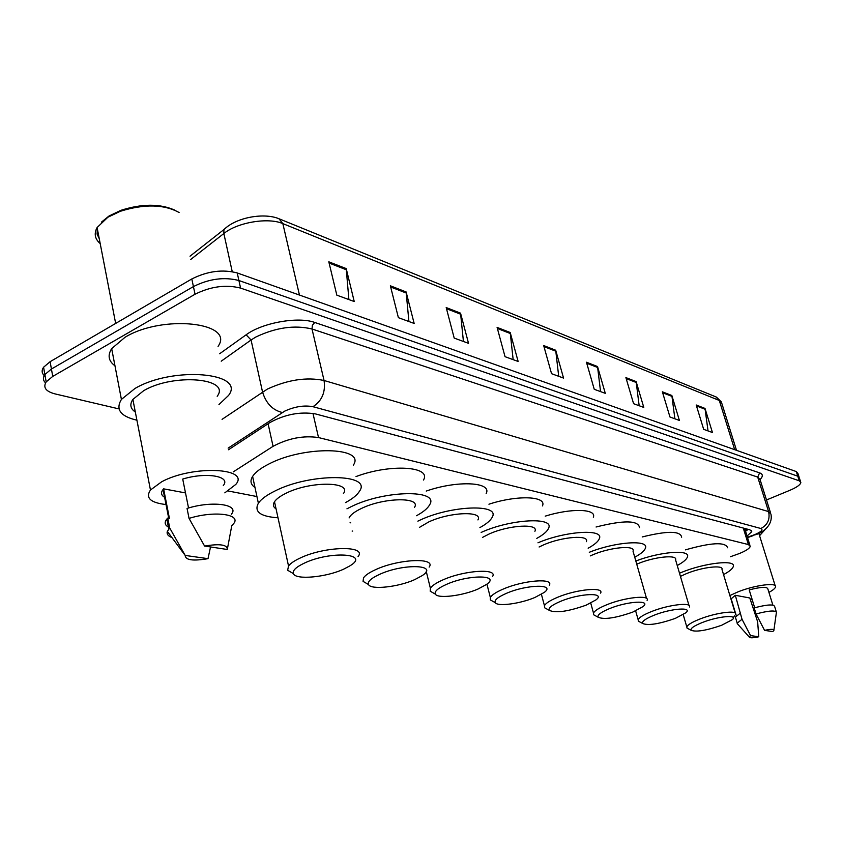 <?xml version="1.0" encoding="UTF-8"?>
<svg xmlns="http://www.w3.org/2000/svg" width="843" height="843" viewBox="0 0 843 843"><rect width="100%" height="100%" fill="white"/><g stroke="black" fill="none" stroke-linecap="round" stroke-linejoin="round"><path stroke-width="1.26" d="M730.354 556.759L739.501 553.482C746.023 550.795 749.606 548.424 750.249 546.369L748.394 544.567L318.517 437.559C303.322 435.336 288.18 438.255 273.069 446.326L233.174 471.932M228.116 490.974L256.936 496.548M747.046 536.043L751.745 531.68L749.901 529.826L315.419 413.902C300.182 411.447 285.018 414.334 269.918 422.554L228.485 449.751M748.236 529.383L745.549 531.195M119.032 408.918L55.006 393.892C45.785 391.447 42.835 387.443 46.175 381.89L52.74 376.399L195.039 294.228C210.771 286.43 225.956 284.386 240.582 288.095L799.29 480.826L800.85 482.544C800.365 484.788 796.783 487.349 790.091 490.215L766.498 499.973M44.226 375.599C41.707 373.143 41.486 370.362 43.573 367.232L50.116 361.689L191.814 278.959C207.483 271.119 222.626 269.128 237.231 272.953L796.287 471.564L797.784 476.19L799.354 477.928L797.784 476.19L238.906 280.519L797.784 476.19L799.29 480.826M191.814 278.959L193.426 286.578C209.127 278.77 224.28 276.746 238.906 280.519C224.28 276.746 209.127 278.77 193.426 286.578L51.423 369.034L193.426 286.578L195.039 294.228M45.554 382.891C42.993 380.456 42.772 377.675 44.879 374.545L51.423 369.034L44.879 374.545C42.772 377.675 42.993 380.456 45.554 382.891M328.812 261.815L336.831 295.166L354.239 301.531L346.21 268.59L328.812 261.815M348.897 299.571L346.21 268.59M390.362 285.798L398.391 317.674L414.145 323.438L406.115 291.941L390.362 285.798M408.918 321.531L406.115 291.941M446.2 307.558L454.198 338.085L468.529 343.333L460.541 313.153L446.2 307.558M463.429 341.468L460.541 313.153M497.096 327.4L505.041 356.684L518.139 361.468L510.205 332.511L497.096 327.4M513.155 359.645L510.205 332.511M696.202 404.998L703.673 429.329L712.451 432.533L705.001 408.423L696.202 404.998M708.036 430.921L705.001 408.423M662.366 391.816L669.964 417L679.405 420.446L671.85 395.504L662.366 391.816M674.885 418.802L671.85 395.504M625.896 377.601L633.588 403.692L643.789 407.422L636.128 381.584L625.896 377.601M639.163 405.736L636.128 381.584M586.454 362.227L594.252 389.308L605.295 393.344L597.529 366.536L586.454 362.227M600.553 391.616L597.529 366.536M543.672 345.546L551.554 373.691L563.556 378.086L555.695 350.235L543.672 345.546M558.698 376.305L555.695 350.235M796.287 471.564L797.868 473.323L799.048 476.969M765.275 529.351L759.564 535.705M729.89 595.537L738.131 591.807C754.98 585.074 777.204 582.207 775.539 586.886C775.17 588.382 772.968 590.205 768.921 592.376M737.783 624.22L737.203 623.114L742.04 619.289L735.307 595.284L749.806 597.993L757.636 621.776L758.784 636.771C753.084 638.025 749.933 638.13 749.322 637.118L750.533 635.601L758.784 636.771M731.45 599.731L731.176 598.836L735.307 595.284M750.533 635.601L742.04 619.289M735.654 618.014L735.381 617.097L740.196 613.24M754.685 607.75L749.206 589.889C760.955 586.865 767.172 586.57 767.878 589.004L772.873 605.105M752.009 599.025L750.281 599.531M764.559 630.353C771.25 628.941 774.348 628.994 773.853 630.543L772.704 631.586L764.559 630.353L756.034 613.957C768.921 610.564 775.75 610.1 776.529 612.576M756.034 613.957L754.179 607.898C767.046 604.505 773.874 604.062 774.664 606.581L776.266 611.733M702.44 622.461C718.299 616.18 738.616 614.357 732.325 619.668L721.566 625.306C706.318 630.543 696.192 632.208 691.186 630.311C690.132 628.509 693.884 625.896 702.44 622.461M688.288 628.762L687.045 628.109L686.792 626.907C687.751 624.737 692.145 622.102 699.985 619.004C716.002 612.661 737.583 609.868 735.56 614.305M735.191 613.061L721.998 569.478C723.863 564.62 702.367 567.033 686.56 573.577L680.427 576.37M679.5 573.208L681.218 572.502C704.432 562.871 736.023 559.341 733.305 566.443C732.683 568.73 729.437 571.449 723.547 574.599M685.412 549.868C711.397 542.481 725.465 541.775 727.604 547.75M654.02 615.253C671.007 608.361 693.273 606.749 685.802 612.819L675.243 618.414C659.026 624.041 648.183 625.738 642.714 623.514C641.586 621.544 645.359 618.794 654.02 615.253M639.932 622.008L638.383 621.175L638.151 619.721C639.226 617.424 643.63 614.716 651.365 611.607C668.383 604.694 691.966 601.923 689.437 607.013M688.984 605.443L675.591 559.91C677.93 554.346 654.453 556.665 637.666 563.788L636.739 564.178M635.833 560.995C660.448 551.543 690.533 549.299 687.477 556.833C686.708 559.341 683.294 562.228 677.235 565.505M642.218 536.949C667.371 530.732 680.512 530.816 681.65 537.202M609.5 608.625C627.571 601.133 651.755 599.794 643.04 606.591L632.766 612.092C615.611 618.088 604.094 619.805 598.193 617.245C597.023 615.137 600.785 612.26 609.5 608.625M595.558 615.811L593.683 614.789L593.493 613.072C594.684 610.669 599.078 607.908 606.675 604.789C624.631 597.339 650.164 594.642 647.108 600.364M646.549 598.446L633.019 551.185C635.885 544.926 610.458 547.118 592.777 554.81L590.279 555.906M589.278 552.281C615.39 541.754 649.31 539.446 645.432 548.108C644.516 550.806 640.954 553.84 634.758 557.223M596.075 527.001C623.862 520.026 638.351 520.226 639.521 527.634M560.574 601.344C579.858 593.145 606.275 592.197 596.043 599.837L586.17 605.148C567.971 611.575 555.674 613.304 549.278 610.332C548.066 608.066 551.838 605.063 560.574 601.344M546.875 609.015L544.567 607.74L544.452 605.706C545.779 603.209 550.142 600.406 557.55 597.308C576.549 589.225 604.378 586.654 600.616 593.135M586.338 541.68C589.868 534.61 562.165 536.58 543.461 544.936L539.099 546.991M537.971 542.797C565.642 530.953 604.294 528.603 599.331 538.635C598.224 541.533 594.505 544.726 588.151 548.213M545.231 516.137C571.322 507.992 596.918 508.824 593.335 517.233M506.527 593.293C527.212 584.273 556.264 583.862 544.135 592.492L534.831 597.508C520.142 603.767 497.528 606.781 495.284 602.671C494.061 600.227 497.813 597.097 506.527 593.293M493.218 601.523L490.363 599.931L490.352 597.497C491.838 594.916 496.137 592.102 503.282 589.046C523.45 580.216 553.999 577.855 549.351 585.242M534.894 531.311C539.299 523.261 508.887 524.915 489.035 534.051L482.438 537.444M481.142 532.439C510.342 518.982 554.936 516.611 548.53 528.329C547.212 531.438 543.292 534.789 536.791 538.371M488.929 504.209C517.497 494.82 547.181 496.095 542.46 505.916M446.537 584.357C468.824 574.357 501.005 574.715 486.495 584.462L477.992 589.046C462.491 595.853 437.665 598.888 435.367 594.125C434.156 591.491 437.875 588.235 446.537 584.357M433.776 593.23L430.204 591.196L430.383 588.277C432.027 585.643 436.231 582.84 443.018 579.858C464.535 570.163 498.329 568.129 492.523 576.601M477.928 519.931C483.46 510.732 449.835 511.912 428.676 521.975L419.403 527.412M417.865 521.143L419.856 520.205C450.952 505.368 500.331 503.692 492.28 517.075C490.689 520.405 486.569 523.914 479.899 527.592M426.242 491.069C457.538 480.12 492.417 481.996 486.158 493.566M379.54 574.389C403.692 563.187 439.624 564.631 422.122 575.664L414.724 579.626C398.307 587.076 370.783 590.089 368.507 584.526C367.348 581.691 371.025 578.309 379.54 574.389M367.569 583.988L363.07 581.375L363.523 577.855C365.335 575.211 369.392 572.471 375.715 569.605C398.75 558.856 436.505 557.339 429.15 567.097M414.493 507.412C421.521 496.843 383.986 497.338 361.352 508.498C355.135 511.459 351.162 514.367 349.434 517.233L349.086 517.939M346.958 508.814L351.478 506.527C384.756 490.036 439.867 489.393 429.645 504.767C427.738 508.318 423.376 511.975 416.537 515.716M356.009 476.569C390.277 463.597 431.89 466.316 423.492 480.036M350.108 522.375L350.741 522.85M352.659 531.079L352.132 531.058M304.239 563.177C330.572 550.542 371.046 553.493 349.75 565.948L343.849 569.067C326.41 577.286 295.577 580.216 293.406 573.64C292.342 570.616 295.956 567.128 304.239 563.177M293.385 573.63L287.653 570.247L288.527 565.98C290.477 563.398 294.333 560.764 300.076 558.087C324.84 546.053 367.443 545.316 358.064 556.612M343.428 493.576C352.437 481.385 310.098 480.868 285.788 493.376C280.139 496.158 276.388 498.951 274.502 501.733C272.668 504.651 273.185 507.033 276.061 508.866M278.011 517.792C260.382 516.59 253.838 511.722 258.369 503.208C261.119 499.193 266.557 495.168 274.66 491.153C310.435 472.67 372.553 473.534 359.466 491.258C357.19 495.02 352.543 498.803 345.514 502.586M254.986 487.475C250.656 484.599 249.865 480.91 252.605 476.411C255.313 472.27 260.687 468.16 268.738 464.082C304.239 445.315 366.199 446.938 353.322 465.178M101.518 222.067L109.032 215.998L120.865 210.339C141.793 203.669 159.633 203.542 174.406 209.97M100.201 243.564C94.869 238.98 93.836 233.637 97.093 227.536L107.883 217.231L120.286 211.298C144.448 203.816 164.048 204.227 179.095 212.52M136.914 420.204C120.507 416.358 115.343 409.424 121.413 399.424L134.996 388.454C173.321 365.873 246.325 372.595 228.548 395.441L218.948 404.587M114.964 365.778C108.515 361.089 107.409 355.377 111.676 348.633L125.017 337.284C162.773 314.123 235.387 322.521 218.063 346.357M166.029 504.557C150.423 502.744 145.238 497.897 150.465 490.004L161.666 481.785C192.531 464.967 250.54 467.739 235.808 484.409L224.828 492.849M135.323 412.016C130.338 408.623 129.527 404.429 132.878 399.424L143.732 390.646C173.806 372.975 231.277 378.17 217.188 396.284M167.873 524.378L167.367 521.796M171.919 537.539C168.042 536.085 166.514 534.019 167.346 531.364L169.717 527.981L167.768 518.066L169.411 518.34L163.605 488.845L185.502 492.923M164.596 497.286C161.15 495.284 160.644 492.681 163.057 489.488L163.605 488.845M208.01 558.667C192.973 561.227 185.365 560.142 185.186 555.432L208.01 558.667L210.529 546.959M167.346 531.364L185.186 555.432L169.717 527.981M168.4 527.054C164.733 525.041 164.206 522.386 166.84 519.067L167.768 518.066M188.537 507.992L182.72 479.066C206.071 471.848 231.319 476.19 223.3 485.526M99.263 238.717L97.093 234.059L97.367 228.969M204.586 546.064C219.949 543.535 227.505 544.673 227.262 549.478L204.586 546.064L189.053 518.403C214.291 510.384 242.236 514.219 233.374 523.935L231.783 525.611L227.494 548.445M189.053 518.403L187.051 508.434C212.236 500.405 240.16 504.42 231.34 514.23M743.284 528.066L748.394 544.567M268.095 423.744L273.069 446.326M312.964 413.376L318.517 437.559M747.425 537.265L754.833 534.599C761.429 531.712 763.442 529.689 760.881 528.508L312.974 406.705C304.239 405.072 294.839 406.526 284.776 411.099L228.147 448.128M222.067 419.34L267.389 389.076C287.674 379.75 306.557 376.884 324.049 380.488L768.584 511.596L770.934 514.04C773.484 526.485 760.112 533.503 756.35 534.42M219.644 353.754L246.114 334.808C262.205 322.721 298.285 316.304 314.766 322.469L759.627 472.87L757.709 477.085L768.584 511.596C770.217 519.288 767.646 524.926 760.881 528.508M312.974 406.705C322.005 400.815 325.704 392.079 324.049 380.488L312.015 328.991C294.576 324.829 275.851 327.505 255.851 337.01L251.066 339.992L262.531 391.974C265.988 403.312 272.595 410.162 282.331 412.512M759.627 472.87C763.031 474.145 763.189 476.337 760.123 479.435M770.491 512.628L760.112 479.741L757.709 477.085L312.015 328.991L312.395 325.229L314.766 322.469M240.582 288.095L237.231 272.953M52.74 376.399L50.116 361.689M246.114 334.808L251.066 339.992L221.224 361.183M752.778 535.368L755.813 534.641M751.408 530.605L751.745 531.68M227.325 226.662L223.932 229.559L223.848 233.522L190.718 259.475M190.023 256.198L223.932 229.559C236.609 217.051 264.354 212.573 278.949 218.737L282.837 223.616C268.337 217.188 237.431 222.32 223.848 233.522L232.236 271.667M736.497 450.32L721.914 403.681L716.065 396.948L279.318 218.885M734.664 449.667L719.3 400.467L282.837 223.616L299.455 295.061M543.967 346.599L555.885 351.236M586.749 363.238L597.719 367.506M626.18 378.57L636.317 382.511M662.651 392.754L672.04 396.4M696.476 405.904L705.191 409.298M497.391 328.485L510.394 333.543M446.495 308.696L460.731 314.239M390.657 286.989L406.315 293.069M329.107 263.058L346.399 269.781M745.107 529.762L746.698 528.982M744.696 528.445L749.922 545.316M800.544 481.595L799.354 477.928M46.175 381.89L43.573 367.232M747.541 537.623L753.347 535.568M716.402 397.085L721.429 401.985M775.17 585.706L758.826 533.324M736.308 615.79L731.176 598.836M749.322 637.118L737.193 623.557M737.203 623.114L735.381 617.097M773.948 629.89L776.308 613.072M733.315 617.908L734.464 615.843M686.792 626.907L683.22 614.663M691.186 630.311L687.045 628.109M638.151 619.721L635.643 610.88M642.714 623.514L638.383 621.175M593.493 613.072L590.743 603.103M598.193 617.245L593.683 614.789M544.452 605.706L541.417 594.315M549.278 610.332L544.567 607.74M490.352 597.497L486.927 584.136M495.284 602.671L490.363 599.931M430.383 588.277L426.231 571.322M435.367 594.125L430.204 591.196M368.507 584.526L363.07 581.375M258.369 503.208L252.605 476.411M288.527 565.98L274.502 501.733M293.406 573.64L287.653 570.247M120.865 210.339L120.286 211.298M168.716 518.224L163.057 489.488M168.779 528.982L166.84 519.067M150.465 490.004L132.878 399.424M121.413 399.424L111.676 348.633M115.66 323.417L97.093 227.536"/></g></svg>
